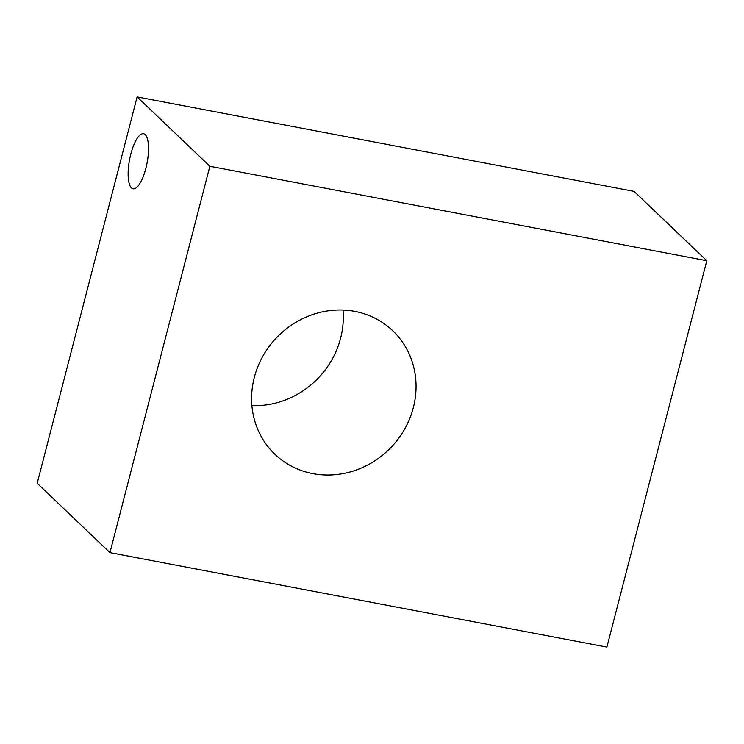 <?xml version="1.0" encoding="UTF-8"?>
<svg xmlns="http://www.w3.org/2000/svg" width="744" height="744" viewBox="0 0 744 744"><rect width="100%" height="100%" fill="white"/><g stroke="black" fill="none" stroke-linecap="round" stroke-linejoin="round"><path stroke-width="1.12" d="M131.446 187.888A28.012 8.909 -79.2 0 0 133.092 188.79A28.012 8.909 -79.2 0 0 146.503 165.707A28.012 8.909 -79.2 0 0 145.21 134.655A28.012 8.909 -79.2 0 0 143.555 133.753A28.012 8.909 -79.2 0 0 130.154 156.835A28.012 8.909 -79.2 0 0 131.446 187.888M343.012 310.043A85.365 79.273 -46.4 0 1 251.9 405.62M354.814 311.383A85.365 79.273 -46.4 0 1 392.73 330.717A85.365 79.273 -46.4 0 1 404.857 428.73A85.365 79.273 -46.4 0 1 312.852 473.63A85.365 79.273 -46.4 0 1 274.927 454.296A85.365 79.273 -46.4 0 1 262.809 356.283A85.365 79.273 -46.4 0 1 354.814 311.383M109.945 552.625L606.881 647.085L706.8 260.726L634.055 191.375L137.119 96.915L37.2 483.274L109.945 552.625L209.864 166.265L706.8 260.726M209.864 166.265L137.119 96.915"/></g></svg>
